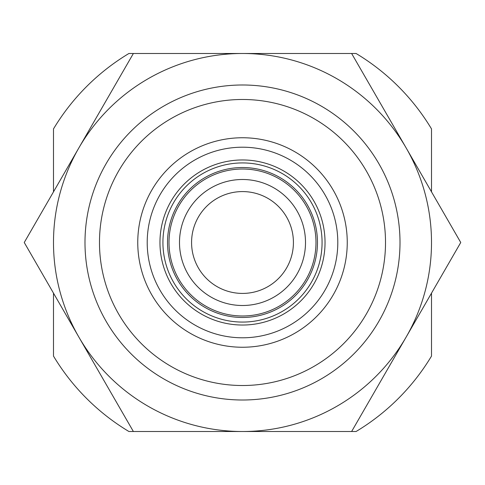 <?xml version="1.0" encoding="UTF-8"?>
<svg xmlns="http://www.w3.org/2000/svg" width="485" height="485" viewBox="0 0 485 485"><rect width="100%" height="100%" fill="white"/><g stroke="black" fill="none" stroke-linecap="round" stroke-linejoin="round"><path stroke-width="0.73" d="M431.511 191.854L431.511 128.919A220.511 220.511 0 0 0 356.081 53.489L128.919 53.489A220.511 220.511 0 0 0 53.489 128.919L53.489 191.854M53.489 293.146L53.489 356.081A220.511 220.511 0 0 0 128.919 431.511L356.081 431.511A220.511 220.511 0 0 0 431.511 356.081L431.511 293.146M99.48 242.5A143.02 143.02 0 0 1 314.007 118.643A143.02 143.02 0 0 1 314.007 366.357A143.02 143.02 0 0 1 99.48 242.5M137.758 242.5A104.742 104.742 0 0 1 294.874 151.787A104.742 104.742 0 0 1 294.874 333.213A104.742 104.742 0 0 1 137.758 242.5M147.21 242.5A95.29 95.29 0 0 1 290.145 159.971A95.29 95.29 0 0 1 290.145 325.029A95.29 95.29 0 0 1 147.21 242.5M191.575 242.5A50.925 50.925 0 0 1 267.962 198.401A50.925 50.925 0 0 1 267.962 286.599A50.925 50.925 0 0 1 191.575 242.5M179.498 242.5A63.001 63.001 0 0 1 274.001 187.938A63.001 63.001 0 0 1 274.001 297.062A63.001 63.001 0 0 1 179.498 242.5M84.99 242.5A157.51 157.51 0 0 1 321.252 106.094A157.51 157.51 0 0 1 321.252 378.906A157.51 157.51 0 0 1 84.99 242.5M242.5 431.511A189.011 189.011 0 0 0 406.187 147.998L460.75 242.5L351.625 431.511L133.375 431.511L78.812 337.002A189.011 189.011 0 0 0 242.5 431.511M242.5 53.489A189.011 189.011 0 0 1 406.187 147.998L351.625 53.489L242.5 53.489A189.011 189.011 0 0 0 78.812 337.002L24.25 242.5L133.375 53.489L242.5 53.489M159.965 242.5A82.535 82.535 0 0 1 283.767 171.023A82.535 82.535 0 0 1 283.767 313.977A82.535 82.535 0 0 1 159.965 242.5M162.924 242.5A79.576 79.576 0 0 1 282.288 173.588A79.576 79.576 0 0 1 282.288 311.412A79.576 79.576 0 0 1 162.924 242.5M167.525 242.5A74.975 74.975 0 0 1 279.984 177.571A74.975 74.975 0 0 1 279.984 307.429A74.975 74.975 0 0 1 167.525 242.5M169.004 242.5A73.496 73.496 0 0 1 279.245 178.856A73.496 73.496 0 0 1 279.245 306.144A73.496 73.496 0 0 1 169.004 242.5"/></g></svg>

